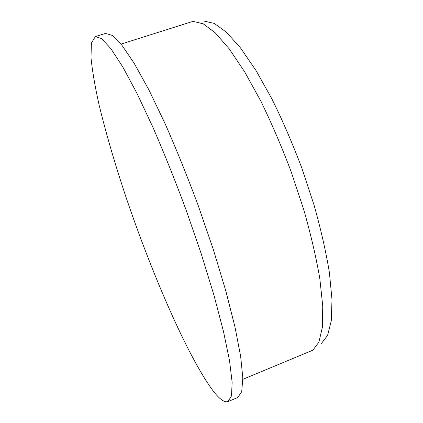 <?xml version="1.0" encoding="UTF-8"?>
<svg xmlns="http://www.w3.org/2000/svg" width="423" height="423" viewBox="0 0 423 423"><rect width="100%" height="100%" fill="white"/><g stroke="black" fill="none" stroke-linecap="round" stroke-linejoin="round"><path stroke-width="0.63" d="M213.171 390.931C188.135 357.514 152.407 274.961 126.398 198.313C115.167 164.78 106.062 133.615 99.072 104.814C95.022 86.673 92.33 71.011 91.003 57.835L91.384 43.12L95.344 36.584L101.673 38.689L110.837 48.613L122.728 66.866L136.983 93.377L152.946 127.328C164.177 153.189 175.254 180.801 186.178 210.173L201.232 253.795L213.89 295.016L223.45 331.299L229.546 360.777L232.148 382.403L231.492 395.896L227.992 401.575C224.439 402.707 219.495 399.159 213.171 390.931M95.344 36.584L105.48 33.422L112.243 35.379L121.84 45.134L134.123 63.196L148.711 89.512L164.922 123.267C176.264 148.991 187.389 176.491 198.297 205.768L213.245 249.279L225.681 290.448L234.924 326.73L240.639 356.272L242.818 378.009L241.723 391.645L237.795 397.493L227.992 401.575M121.015 44.108L191.212 21.922L193.454 21.467L203.199 23.788L215.244 32.825L229.25 48.899L244.679 71.862L260.769 101.012C271.566 123.114 281.729 146.776 291.257 171.981L303.777 209.729C310.847 234.554 316.198 257.528 319.83 278.646L322.749 306.157L322.326 327.476L318.894 342.138L312.914 350.175L242.844 379.325M204.293 21.15L214.26 23.413L226.453 32.243L240.523 47.952L255.915 70.382L271.878 98.834C282.532 120.412 292.526 143.513 301.853 168.132L314.035 205.028C320.872 229.319 325.99 251.833 329.395 272.565L331.997 299.648L331.294 320.724L327.619 335.323L321.427 343.455"/></g></svg>
